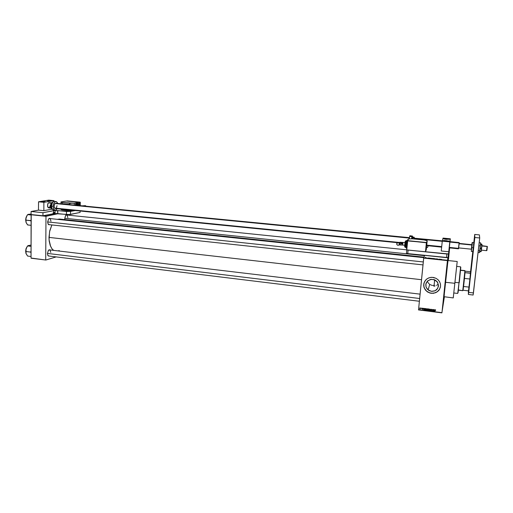 <?xml version="1.0" encoding="UTF-8"?>
<svg xmlns="http://www.w3.org/2000/svg" width="513" height="513" viewBox="0 0 513 513"><rect width="100%" height="100%" fill="white"/><g stroke="black" fill="none" stroke-linecap="round" stroke-linejoin="round"><path stroke-width="0.77" d="M447.054 265.67L446.438 270.858L447.054 265.67M448.946 254.531L448.394 259.225L448.946 254.531M443.078 303.042L442.443 308.409L443.078 303.042M438.487 286.062L437.551 288.646L436.281 290.012L434.633 290.948L431.779 291.358L429.003 290.525L427.207 289.069L425.957 286.748L425.796 284.343L427.348 281.188L430.42 279.444L434.049 279.585L437.172 281.72L438.512 285.209L437.672 288.46L435.127 290.736L431.491 291.333L428.073 289.909L426.04 287.03L425.931 283.708L427.868 280.707L431.286 279.296L434.998 279.976L437.724 282.528L438.487 286.062M438.083 284.215L437.736 284.561L438.083 284.215M437.352 284.869L437.736 284.561L437.352 284.869M436.512 285.388L436.948 285.145L436.512 285.388M435.088 285.895L434.049 286.042L435.088 285.895M433.491 285.51L432.805 285.459L433.491 285.51M432.126 285.337L431.459 285.151L432.126 285.337M430.824 284.907L431.459 285.151L430.824 284.907M429.663 284.247L430.221 284.6L429.663 284.247M428.906 283.618L429.15 283.836L428.906 283.618M428.284 282.887L428.688 283.381L428.284 282.887M427.669 281.772L427.945 282.349L427.669 281.772M423.841 283.586L423.834 286.632L425.232 289.781L427.906 292.154L431.439 293.289L433.915 293.192L437.288 291.794L439.667 289.14L440.552 286.318L439.301 289.755L437.615 291.564L435.415 292.795L431.619 293.321L427.938 292.198L425.591 290.262L424.136 287.755L423.719 284.375L423.962 287.216L425.271 289.864L427.329 291.82L430.176 293.09L433.472 293.282L436.512 292.295L438.916 290.281L440.353 287.427L438.923 290.262L436.518 292.275L433.472 293.263L430.009 293.026L426.412 291.083L424.084 287.575L423.687 285.42L423.93 283.208L425.61 280.085L427.47 278.54L429.747 277.584L432.235 277.315L435.883 278.232L437.961 279.656L439.526 281.605L440.417 283.894L440.552 286.318L440.455 284.067L439.564 281.663L438.102 279.784L435.992 278.283L433.575 277.462L431.209 277.341L428.753 277.905L426.739 279.034L424.687 281.361L423.719 284.375L424.007 282.932M48.979 224.643L48.062 224.014L47.626 221.969L48.299 224.373L49.729 224.72L48.626 224.675M48.684 255.987L47.824 255.391L47.427 253.48L48.017 255.698L49.421 256.077L48.344 256.013M64.882 219.596L64.747 218.333L64.882 219.596M456.948 263.714L453.261 297.893L457.211 261.495L447.952 260.521L444.027 296.783M423.988 257.122L59.502 219.032L57.45 219.314L59.72 219.057M51.896 224.957L49.575 231.741L49.075 239.789L50.575 246.304L51.896 248.651L53.653 250.395L51.973 248.754L50.229 245.426L49.21 241.091L48.992 237.423L421.526 279.726L48.992 237.423L49.787 230.773L51.896 224.957M425.655 257.302L426.175 257.827L425.469 257.661M427.855 257.949L428.599 258.02L427.855 257.956M428.445 258.013L427.848 258.039L428.445 258.013M428.002 258.045L428.393 258.097L428.002 258.045M432.228 258.34L432.626 258.623L431.593 258.443L432.658 258.616L431.773 258.488L432.542 258.584L432.228 258.34M434.755 258.603L435.165 258.885L434.12 258.712L435.159 258.885L434.312 258.764L435.095 258.841L434.755 258.603M441.18 259.277L441.494 259.398L441.18 259.277M436.666 258.885L437.653 259.001L436.666 258.885M437.499 258.988L436.678 259.02L437.499 258.988M436.832 259.02L437.429 259.097L436.832 259.02M436.056 258.821L436.306 259.052L436.056 258.821M432.972 258.501L433.466 258.469L432.972 258.501M433.382 258.744L433.863 258.796L433.382 258.744M430.349 258.289L430.971 258.212L430.343 258.308M425.45 257.821L425.764 257.661M426.181 257.802L425.328 257.725L426.181 257.808M426.925 308.973L425.982 308.954L426.13 310.205L426.81 310.102L427.021 309.275L426.617 308.691L426.002 308.922L425.867 309.801L426.431 310.288L426.957 309.839L426.925 308.973M429.419 309.281L428.477 309.262L428.644 310.532L429.298 310.423L429.509 309.551L429.048 308.986L428.451 309.307L428.4 310.23L428.926 310.602L429.419 310.224L429.419 309.281M431.395 309.281L430.869 309.685L431.568 310.359L431.375 310.718L430.843 310.371L431.286 310.904L431.728 310.378L431.035 309.628L431.805 309.57L431.228 309.281L430.869 309.705L431.58 310.41L430.907 310.686L431.548 310.846L431.702 310.301L431.023 309.756L431.362 309.461L431.843 309.878L431.401 309.281M435.588 309.916L435.043 309.923L434.844 311.327L435.178 310.012L435.64 310.307L435.46 309.801L435.024 309.967L434.998 311.346L435.152 310.057L435.64 310.307L435.588 309.916M430.144 309.583L430.606 310.795L430.17 309.147L429.528 310.66L430.234 309.345L430.606 310.795L430.17 309.147L429.528 310.66L430.144 309.583M427.733 308.845L427.265 309.07L427.194 310.089L428.041 310.474L428.201 308.903L427.335 308.961L427.194 310.076L428.041 310.474L428.201 308.903L427.752 308.845M425.271 308.537L424.617 309.608L425.553 310.16L425.713 308.589L424.879 308.627L424.623 309.647L425.553 310.16L425.713 308.589L425.271 308.537M422.577 308.178L422.18 308.454L422.686 309.044L422.148 308.993L422.359 309.339L422.834 309.127L422.449 308.178L422.18 308.646L422.686 309.082L422.167 309.147L422.815 309.185L422.327 308.544L422.911 308.595L422.597 308.185M421.333 308.646L421.539 308.069L421.333 308.646M420.153 307.877L419.666 308.467L420.057 309.063L420.442 308.069L419.916 307.922L419.666 308.467L419.865 308.999L420.359 308.941L420.153 307.877M56.648 213.536L52.743 213.857L56.648 213.536M67.267 215.082L66.44 214.857L65.645 215.409L64.747 218.333L65.6 215.473L66.478 214.851L67.267 215.082M50.223 249.985L49.312 249.741L48.427 250.344L47.427 253.48L48.382 250.402L49.286 249.748L50.223 249.985M50.37 218.57L49.524 218.32L48.588 218.916L47.626 221.969L48.53 218.993L49.402 218.346L50.37 218.57M60.662 219.275L59.829 219.07M58.29 250.947L59.194 250.517M49.62 218.493L48.536 218.987L49.421 218.487L50.21 218.788L50.986 221.206M49.485 249.895L48.421 250.357L49.222 249.895L50.043 250.177L50.768 252.454M66.568 215.011L65.632 215.428L66.401 215.005L67.12 215.293L67.831 217.627M447.804 262.746L447.952 260.963M447.964 260.662L444.008 296.726L453.261 297.893M444.059 296.655L444.348 294.584M453.274 297.758L453.486 295.668M434.998 310.038L434.844 311.327L434.998 310.038M434.255 310.788L434.056 310.108L434.447 310.346L434.152 311.077L434.024 310.294L434.479 310.16L434.255 310.788M430.317 309.384L430.452 310.775L430.317 309.384M429.503 309.916L429.105 310.359L429.503 309.916M428.554 310.192L428.4 309.435L428.554 310.192M428.547 309.48L428.81 308.993L428.547 309.48M429.343 309.166L429.413 309.602L429.343 309.166M429.368 309.717L428.99 310.41L428.483 309.897L428.874 309.166L429.317 310.064L428.605 310.269L428.746 309.217L429.375 309.814M427.528 309.557L427.451 309.082L428.034 309.07L427.977 309.621L428.079 308.89L427.977 309.621L427.374 309.256L428.073 308.884L427.515 309.762L427.957 309.801L427.906 310.269L428.009 309.583L427.906 310.269L427.348 309.942L428.009 309.583L427.906 310.269L427.361 310.096L427.56 309.557M427.528 308.845L427.4 309.159M427.008 309.621L426.611 310.051L427.008 309.621M426.059 309.871L425.912 309.108L426.059 309.871M426.861 308.871L426.778 309.865L426.245 310.064L426.091 309.082L426.675 308.922L426.861 309.563L426.861 308.871M424.879 308.781L425.585 308.576L425.418 309.961L424.854 309.794L424.668 309.025L424.828 309.743L425.315 308.544L425.476 309.743L425.591 308.576L425.418 309.961L424.841 309.775L424.835 308.967M424.014 309.506L423.828 308.832L424.2 309.063L423.911 309.794L423.783 309.012L424.251 308.884L424.014 309.506M421.34 308.659L421.43 308.056L421.34 308.659M419.839 308.698L419.743 308.127L419.839 308.698M419.993 307.909L420.346 308.621L419.846 308.711L420.089 308.037L420.327 308.691L419.916 308.832L419.897 308.172M420.359 308.531L420.429 308.217M426.861 309.563L426.367 310.102L425.995 309.442L426.495 308.852L426.867 309.506M433.453 258.719L433.139 258.635L433.453 258.719M433.447 258.603L433.735 258.783L433.447 258.603M426.027 257.795L425.482 257.738L426.027 257.795M458.398 290.166L462.758 290.672L465.035 272.583L464.932 270.633L460.565 270.165M464.457 278.399L463.56 286.491L465.022 272.685L464.457 278.399L469.914 279.001L470.088 279.598L470.684 273.198L469.914 279.001L470.447 273.275L465.022 272.685L470.684 273.198L468.472 290.871L469.299 286.581L468.709 290.775L468.997 287.113L463.56 286.491L463.072 290.243L463.56 286.491L469.023 287.075L469.914 279.001L464.457 278.399M464.938 270.806L460.546 270.332L464.938 270.806L462.764 290.672L458.423 289.948M470.44 271.755L470.684 273.198L470.459 271.762L465.137 271.178L470.44 271.755M460.629 266.798L458.994 282.785L460.629 266.798L456.705 266.382M460.783 267.337L459.257 282.586L460.738 267.671M434.024 286.382L434.594 280.573L436.21 280.752L434.594 280.573L434.671 279.822L434.049 286.042M453.819 293.006L457.737 293.468L458.994 282.785L458.109 292.557M458.071 292.186L458.205 290.82M460.514 269.485L460.68 268.119M27.202 215.223L25.759 218.769L25.894 220.077L26.086 217.32L25.676 219.981L26.086 222.475L25.862 218.371L26.977 215.55L27.638 214.646L31.12 215.005L27.638 214.646L31.12 213.998L28.189 214.428M31.107 219.878L30.575 220.577L31.107 221.366L30.575 220.577L25.874 220.141L30.575 220.699L31.107 219.878M27.599 224.88L26.125 222.591L25.676 219.981L26.131 222.604L27.619 224.938L31.094 225.316L27.599 224.88M27.266 215.146L26.086 217.32L27.638 214.646L28.715 214.248M30.979 252.672L30.511 252.101L30.979 252.672M30.511 252.043L31.037 252.024L30.511 252.043M27.163 246.484L25.759 249.889L26.022 253.634L27.58 256.077L31.03 256.5L27.58 256.077L25.906 253.255L25.842 251.485L30.491 252.05L31.037 251.287L30.491 252.05L25.842 251.485L26.009 248.779L27.593 245.945L31.049 246.355L27.593 245.945L31.056 245.06L28.273 245.567M26.054 253.704L26.06 248.632L25.65 251.28L26.054 253.704M27.426 246.189L26.06 248.632L27.227 246.445L28.298 245.547M446.477 239.385L443.642 238.834L444.38 238.455L449.683 239.244L445.579 239.282L443.572 238.801L444.386 238.455L449.51 239.096L446.477 239.385M446.034 241.437L443.136 240.866L443.905 240.475L449.298 241.277L444.989 241.309L443.008 240.783L444.001 240.469L449.125 241.129L448.548 241.514L446.034 241.437M449.683 244.284L449.266 247.869L449.939 241.623L449.266 247.869L458.455 248.786L459.135 242.559L449.939 241.623M412.125 235.942L411.881 236.634L412.734 237.487L412.978 237.032L412.516 238.846L412.728 237.32L411.881 236.634L412.125 235.942M412.907 237.064L414.036 237.173L414.299 238.154L414.26 237.423L413.895 238.981L413.888 237.583L413.876 238.981M414.164 238.141L414.029 238.571L442.238 241.322L414.029 238.571L413.953 238.987L414.177 238.147M409.861 235.724L409.214 238.923L409.618 236.416L411.881 236.634L411.522 238.834L411.881 236.634L409.618 236.416L409.855 235.724L412.439 236.095L412.446 238.84M412.927 237.07L412.978 237.461M409.951 236.23L409.925 235.89M413.651 238.955L413.863 237.731L413.651 238.955M481.976 244.329L481.309 244.566L481.822 246.625L480.931 248.472L481.374 250.389L480.489 251.729L481.117 251.55L479.674 251.646L480.489 251.729L481.412 250.171L481.2 251.473L481.822 246.586L481.412 250.171L480.931 248.472L480.104 248.388L480.931 248.472L481.56 247.516L481.983 244.329L481.822 246.586L481.309 244.566L480.489 244.489L481.976 244.329M481.245 243.951L481.919 244.239L481.245 243.951M55.013 213.536L57.77 213.613L57.507 210.58L53.75 210.651L53.73 212.966L53.75 210.651L42.964 212.677L31.126 211.471L38.507 210.138L38.539 201.795L48.709 200.16L53.942 200.66L48.709 200.16L38.539 201.795L43.874 202.314L43.829 210.676L43.874 202.314L38.539 201.795L38.507 210.138L43.829 210.676L52.063 209.163L43.829 210.676L38.507 210.138L31.126 211.471L42.964 212.677L54.814 210.535L70.505 211.439L66.485 211.478L66.453 214.498L67.857 214.588L70.473 214.447L70.505 211.439L75.148 210.516L70.461 210.753L69.287 209.932L70.461 210.753L75.148 210.516L70.505 211.439L70.473 214.447L80.111 212.465L69.287 214.575L54.384 213.575L42.945 215.774L31.12 214.543L31.126 211.471L31.12 214.543L42.945 215.774L42.964 212.677L42.945 215.774L53.724 213.664M427.573 247.388L426.476 247.638L427.566 247.407L428.169 245.765L427.573 247.388M404.719 245.297L402.718 245.099L402.743 243.951L401.384 243.861L399.627 243.989L398.864 245.079L397.876 245.265L397.004 244.752L396.716 243.906L397.472 242.739L398.928 242.873L399.46 244.233L398.479 245.246L397.511 245.156L396.831 244.47L396.754 243.611L397.331 242.822L398.71 242.745L399.48 244.085L402.743 243.951L402.987 242.418L402.699 245.073L404.719 245.285M407.405 240.142L406.527 244.797L407.469 239.898L407.675 240.777M406.219 240.886L405.68 244.573L406.527 240.539L406.495 243.56M405.411 241.443L404.789 244.406L405.565 240.886L405.539 243.534M406.213 240.911L405.462 241.225L404.872 246.522M407.11 240.546L406.54 240.52L406.36 241.155L405.815 247.676L405.648 244.848L405.738 247.119M408.233 239.795L407.732 240.668L426.476 242.514L425.566 251.543L426.476 242.514L427.169 240.744L426.271 249.626L425.566 251.543L426.271 249.626L427.169 240.744L424.11 239.981L412.17 238.814L408.72 238.943L407.732 240.668L426.476 242.514L427.169 240.744L424.11 239.981L412.17 238.814L408.72 238.943L408.156 240.007M408.258 239.751L407.585 239.686L407.322 240.514L406.636 248.67L406.527 244.791L406.553 248.189M406.61 243.951L407.123 240.488M406.482 248.375L406.347 248.023M406.347 247.599L406.456 245.605M405.745 243.899L406.149 241.168M405.539 246.779L405.623 245.208M404.853 243.829L405.199 241.463M404.693 246.804L404.744 244.964M487.331 246.413L481.912 245.65M458.616 248.632L459.116 242.713L458.455 248.786L458.5 248.33L449.298 247.413M458.475 248.619L459.25 242.758M481.412 250.164L486.625 250.684L487.132 246.484L486.613 250.35M486.875 250.395L487.344 246.702L486.882 250.459M458.699 247.907L471.402 249.171L471.639 246.58M473.467 244.823L473.8 242.643L473.563 247.766L474.012 242.835L473.743 246.086M471.819 244.663L472.12 242.784L471.896 247.632L472.358 242.995L471.389 251.441L471.819 244.663M473.563 247.76L473.794 242.585L473.024 251.344L473.326 247.773L472.813 251.588L471.37 251.441L471.229 250.972M473.704 244.848L473.922 243.239M473.377 249.337L473.063 251.332M473.069 251.12L473.217 249.35M471.652 247.266L471.889 244.669L471.652 247.266M48.26 200.91L47.055 200.647L48.119 200.397L52.288 200.73L48.26 200.91L47.049 200.609L48.446 200.378L52.288 200.737L48.26 200.91M41.47 202.013L40.251 201.718L41.354 201.487L45.586 201.821L41.668 202.032L40.251 201.712L41.694 201.468L45.586 201.833L41.47 202.013M50.402 204.988L49.421 207.618L48.568 207.855L47.818 207.156L47.638 204.251L48.26 203.033L49.19 202.603M49.485 207.566L49.21 207.765M48.639 207.868L47.51 206.143L47.985 203.424L48.979 202.603L51.377 202.815M51.512 206.155L52.307 202.821L53.185 201.744L54.256 201.378L52.589 202.372L51.531 205.623L51.928 208.567L53.532 210.074L52.223 209.15L51.512 206.155L51.14 206.066L53.179 206.316L53.628 203.757L55.058 201.763L56.526 201.737L57.661 203.424L57.276 202.539L56.231 201.603L55.077 201.75L53.724 203.507L53.179 206.316L51.512 206.155M50.505 205.918L51.095 203.36L52.563 202.122L51.3 203.007L50.518 205.514L50.8 207.733L51.948 209.009L50.691 207.412L50.415 205.893L51.172 205.982L50.505 205.918M51.428 202.834L50.441 205.886L51.101 203.219L52.563 202.122M57.014 205.636L56.501 207.714L55.519 208.534L54.564 207.996L54.122 206.149L54.436 207.771L55.269 208.528M57.18 208.72L55.962 210.074L54.5 209.984L53.467 208.387L53.179 206.316L53.564 208.663L54.564 210.022L55.936 210.086L57.18 208.72M51.306 205.303L52.172 202.872M51.826 208.445L51.294 206.707M55.834 208.425L56.103 208.227M55.821 203.251L54.635 204.065L54.122 206.149L54.635 204.071L55.789 203.244L409.393 237.679M50.479 205.238L51.268 203.026M50.736 207.643L50.473 206.515M51.845 208.977L50.825 207.951L50.441 205.905L50.954 208.086M55.917 201.538L53.974 201.378L52.576 202.109L51.608 203.674L51.262 206.014M85.203 205.681L86.19 206.207L85.395 205.675L82.106 205.809M78.745 203.661L78.014 202.898L77.078 202.911L75.629 205.174L76.636 203.238L77.982 202.885M75.898 205.2L77.271 203.103L78.085 203.065L78.899 203.924L78.207 203.122L77.296 203.09L75.898 205.2M78.976 204.059L77.835 203.68L76.706 205.283L77.739 203.732L79.021 204.065M76.976 205.309L77.809 204.001L78.912 204.046L77.944 203.911L76.976 205.309M78.842 204.039L77.687 205.104M77.585 205.367L78.778 204.046L79.598 204.495L80.015 205.604L79.04 204.245L77.854 205.392L78.919 204.251L79.906 205.174M79.066 204.084L77.963 204.091L77.085 205.315L78.418 204.001M78.245 203.603L76.995 203.86L76.206 205.232L76.892 203.962L77.79 203.565M77.194 202.75L76.007 203.328L75.129 205.129L76.354 203.001L79.496 202.295L66.382 201.038L61.009 201.955L60.996 203.751L61.009 201.955L61.906 202.417L62.285 203.744L68.934 204.527L70.544 203.257L74.263 203.231L79.496 202.295L79.464 204.341L79.496 202.295L66.382 201.038L61.009 201.955L61.906 202.417L74.263 203.231L74.238 205.04L74.263 203.231L77.61 202.789L78.983 204.02M55.686 211.888L54.75 212.023M53.108 212.69L53.871 213.036L53.102 213.344L55.25 212.036L53.987 213.03L53.108 212.69M55.571 213.523L53.987 213.03L55.571 213.523M53.314 213.741L55.584 213.523L53.314 213.741M428.188 289.999L429.702 284.273M49.197 218.448L423.783 257.68M49.081 249.85L420.083 294.116M66.203 214.973L406.732 249.812M423.013 264.894L48.934 224.636M48.645 255.981L419.365 301.278M411.657 237.897L412.555 237.987M481.226 251.357L480.681 251.697M405.007 242.604L400.127 242.264L397.883 242.617M402.827 243.233L398.864 242.835L399.621 243.713L399.326 244.97L402.718 245.099M406.572 240.494L406.443 240.789M405.603 240.853L405.462 241.232M406.347 247.734L405.745 247.388M405.546 247.195L404.943 247.138M404.872 246.759L404.93 247.138M459.18 243.431L471.889 244.669M442.321 240.886L414.004 238.128M441.635 247.106L426.675 245.618M397.549 242.707L55.308 208.534M50.902 208.098L48.716 207.874M486.67 250.536L486.933 250.35M473.8 242.585L474.717 234.422L479.411 234.864L479.706 237.981L479.411 234.864L474.717 234.422L474.871 237.525L479.706 237.981L474.871 237.525L468.696 292.397L473.454 292.955L479.706 237.981L473.14 295.02L473.454 292.955L468.696 292.397L468.401 294.468L473.14 295.02L468.401 294.468L468.433 290.865L468.401 294.468L468.696 292.397L474.871 237.525L474.717 234.422L473.794 242.585L472.338 242.444L472.114 242.848M55.135 210.234L53.532 210.074M53.397 210.054L51.832 208.829L51.172 206.091M425.771 284.593L426.335 282.637L425.771 284.593M445.412 282.253L454.877 283.323L445.412 282.253M424.623 255.384L423.738 257.815L447.496 260.303L449.644 247.907L447.496 260.303L423.738 257.815L424.623 255.384M429.984 258.193L429.189 258.026L429.984 258.193M440.359 259.277L439.551 259.11L440.359 259.277M439.166 259.296L438.333 259.264L439.166 259.296M435.377 258.95L436.467 259.065L435.377 258.95M433.466 258.469L433.863 258.796L433.466 258.469M430.971 258.212L431.337 258.533L430.971 258.212M418.512 309.903L441.905 312.84L444.373 296.828L441.905 312.84L418.518 309.73L423.7 258.084L447.464 260.572L441.924 312.673L447.496 260.303L423.738 257.815L418.518 309.73L441.924 312.673L418.512 309.903M449.677 247.914L448.33 260.566L449.677 247.914M424.45 308.435L424.27 308.89L423.507 308.319L423.828 309.948L424.61 308.454L424.27 308.89L423.507 308.319L423.828 309.948L424.45 308.435M434.697 309.711L434.517 310.166L433.748 309.596L434.069 311.231L434.857 309.73L434.517 310.166L433.748 309.596L434.069 311.231L434.697 309.711M433.421 309.551L433.286 310.814L432.613 309.454L432.453 311.025L432.735 309.781L433.408 311.147L433.575 309.57L433.286 310.814L432.613 309.454L432.453 311.025L432.735 309.781L433.408 311.147L433.421 309.551M31.133 258.206L45.856 260.04L56.238 256.91L45.856 260.04L31.024 258.052L31.12 214.735L46.003 216.281L45.747 259.879L46.003 216.281L58.27 213.664L46.112 216.069L43.054 215.749L46.003 216.281L31.216 214.556L31.024 258.052L45.856 260.04L31.133 258.206M69.614 214.556L69.608 215.319L69.614 214.556M434.812 309.73L434.069 311.231L433.838 309.608L434.113 311.013L434.812 309.73M433.434 310.923L432.78 309.57L433.434 310.923M432.626 310.827L432.639 309.454L432.626 310.827M433.331 310.596L433.44 309.557L433.331 310.596M430.195 309.365L429.689 310.679L430.195 309.365M424.578 308.448L423.988 309.967L424.578 308.448M423.905 309.73L423.61 308.332L423.905 309.73M439.981 259.347L440.301 259.302L439.981 259.347M433.453 258.501L433.78 258.539L433.453 258.501M431.253 258.27L430.92 258.456L431.253 258.27M429.599 258.263L429.92 258.219L429.599 258.263M463.072 290.243L468.472 290.871L463.072 290.243M458.994 282.785L454.986 282.336L458.994 282.785M64.747 218.307L424.514 255.692L64.747 218.307M47.626 221.937L423.315 261.925L47.626 221.937M419.64 298.502L47.427 253.435L419.64 298.502M446.663 238.545L446.573 239.398L446.663 238.545M446.227 240.565L446.13 241.443L446.227 240.565M450.35 238.821L450.048 241.636L450.35 238.821L443.02 238.115L450.35 238.821L449.792 241.886L442.257 241.148L441.231 250.966L448.74 251.723L441.231 250.966L442.257 241.148L449.792 241.886L450.35 238.821M449.382 247.882L448.74 251.723L449.792 241.886L448.74 251.723L449.382 247.882M443.02 238.115L442.257 241.148L443.02 238.115M472.787 251.582L470.517 271.794L472.787 251.582M412.58 238.43L411.593 238.333M412.728 237.622L413.863 237.731L412.728 237.622M480.604 242.848L479.168 242.713L480.604 242.848L480.386 245.945L478.815 245.791L480.386 245.945L479.822 250.87L478.257 250.71L479.822 250.87L479.488 252.64L478.052 252.492L479.488 252.64L480.604 242.848M80.131 211.016L80.111 212.465L80.131 211.016M57.802 210.606L66.485 211.478L66.453 214.498L57.77 213.613L57.802 210.606M406.815 249.921L406.495 253.275L407.777 253.64L408.117 250.055L446.874 254.018L446.49 257.654L407.777 253.64L447.964 257.577L449.414 247.888L447.964 257.577L449.317 249.78L447.964 257.577L446.49 257.654L446.874 254.018L448.356 253.948L408.117 250.055L407.777 253.64L406.495 253.275L406.815 249.921M449.523 247.894L449.317 249.78L449.523 247.894M405.007 244.464L405.68 244.528L405.007 244.464M405.892 244.618L406.54 244.688L405.892 244.618M406.738 244.848L407.207 244.893L406.738 244.848M425.54 251.614L426.45 242.585L425.457 251.832L406.726 249.914L425.457 251.832L426.367 242.784L407.694 240.732L426.45 242.585L407.585 240.93L406.726 249.914L407.694 240.732L426.45 242.585L425.54 251.614M487.132 246.484L481.88 245.971L487.132 246.484M459.09 242.963L449.875 242.065L459.09 242.963M459.148 243.746L471.877 244.996L459.148 243.746M441.68 246.657L426.726 245.163M398.672 242.367L54.622 208.079M50.716 207.688L47.978 207.419M48.395 202.898L51.127 203.167L48.395 202.898M55.038 203.552L409.329 238.109L55.038 203.552M471.896 247.632L473.326 247.773L471.896 247.632M51.063 200.448L51.063 200.968L51.063 200.448M44.362 201.538L44.362 202.071L44.362 201.538M53.942 200.66L53.936 201.385L53.942 200.66L43.874 202.314L53.942 200.66M62.131 209.214L61.836 209.888L60.938 209.387L61.836 209.888L70.461 210.753L61.836 209.888L62.131 209.214M79.489 202.43L79.489 204.366L79.489 202.43M67.165 200.904L80.259 202.16L66.581 201.006L80.259 202.16L80.208 205.623L80.259 202.16L67.165 200.904M79.65 204.572L79.682 202.263L79.65 204.572M61.906 202.417L62.285 203.744L68.934 204.392L70.544 203.257L61.906 202.417"/></g></svg>
